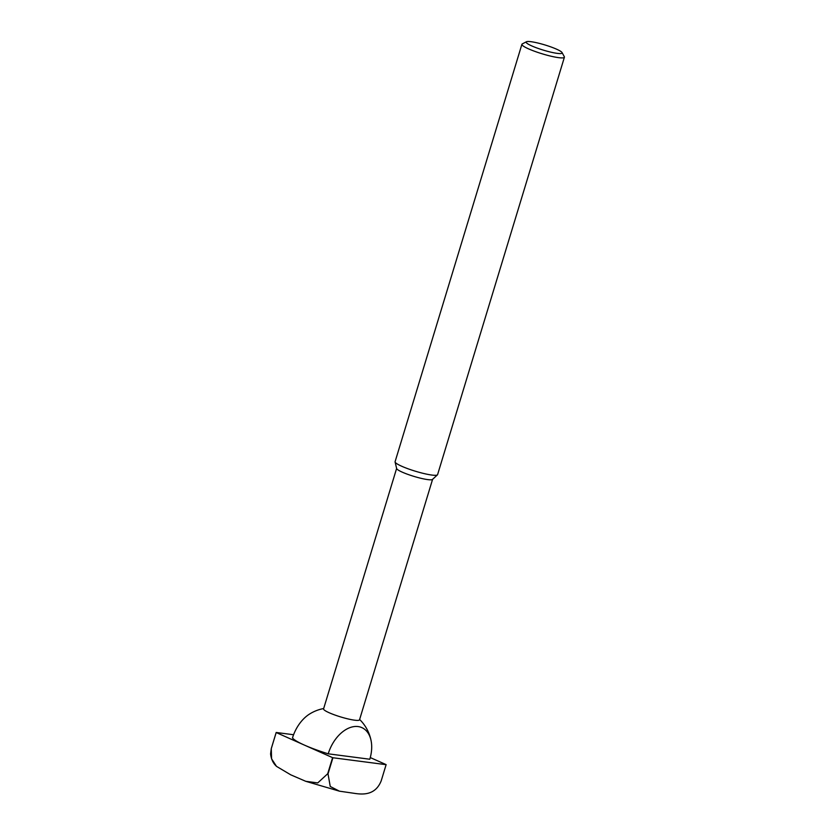 <?xml version="1.0" encoding="UTF-8"?>
<svg xmlns="http://www.w3.org/2000/svg" width="835" height="835" viewBox="0 0 835 835"><rect width="100%" height="100%" fill="white"/><g stroke="black" fill="none" stroke-linecap="round" stroke-linejoin="round"><path stroke-width="1.25" d="M271.271 748.598A57.417 8.277 16.9 0 0 271.281 748.651L271.573 758.796L276.5 766.363C275.581 765.361 271.584 762.251 270.592 753.953L271.271 748.598L276.176 732.472A57.417 8.277 16.9 0 0 276.176 732.535L332.591 757.648A57.417 8.277 16.9 0 0 332.914 757.742L386.114 764.672A57.417 8.277 16.9 0 0 386.104 764.609L370.27 757.564M293.576 734.737L276.176 732.472M276.5 766.363L290.778 774.838L305.756 781.309L317.738 782.906L327.685 773.763L332.591 757.648M271.281 748.651L276.176 732.535M557.237 53.367A18.808 2.714 16.9 0 0 562.049 52.563A18.808 2.714 16.9 0 0 544.921 44.944A18.808 2.714 16.9 0 0 526.447 41.75A18.808 2.714 16.9 0 0 535.924 47.616A18.808 2.714 16.9 0 0 557.237 53.367M526.447 41.75L522.261 43.931A22.211 3.204 16.9 0 0 521.906 44.307A22.211 3.204 16.9 0 0 534.87 51.384A22.211 3.204 16.9 0 0 558.636 57.657A22.211 3.204 16.9 0 0 564.408 57.218A22.211 3.204 16.9 0 0 564.314 56.707L562.049 52.563M521.906 44.307L395.091 461.703A22.211 3.204 16.9 0 0 395.08 461.985A22.211 3.204 16.9 0 0 408.889 469.082A22.211 3.204 16.9 0 0 431.82 475.052A22.211 3.204 16.9 0 0 437.436 474.854A22.211 3.204 16.9 0 0 437.592 474.614L564.408 57.218M395.08 461.985L396.656 468.55A18.787 2.714 16.9 0 0 408.336 474.551A18.787 2.714 16.9 0 0 427.729 479.603A18.787 2.714 16.9 0 0 432.478 479.436L437.436 474.854M396.625 468.425L323.562 708.905A18.787 2.714 16.9 0 0 334.532 714.885A18.787 2.714 16.9 0 0 354.624 720.188A18.787 2.714 16.9 0 0 359.52 719.822L432.582 479.342M323.667 708.539A40.727 40.727 0 0 0 309.785 713.904A31.636 20.468 114 0 0 292.49 737.91A40.727 5.876 16.9 0 0 304.389 745.091A40.727 5.876 16.9 0 0 328.218 753.817A31.636 20.468 -66 0 1 351.295 727.181A31.636 20.468 -66 0 1 371.199 741.24A31.636 20.468 -66 0 1 369.801 759.234L328.218 753.817M327.685 773.763A57.417 8.277 16.9 0 0 328.019 773.868L330.242 786.466L339.438 791.173L353.727 793.25C361.92 794.534 375.207 795.985 381.219 780.788L386.114 764.672M328.019 773.868L332.914 757.742M371.199 741.24A40.727 40.727 0 0 0 359.624 719.467M339.438 791.173L305.756 781.309"/></g></svg>
